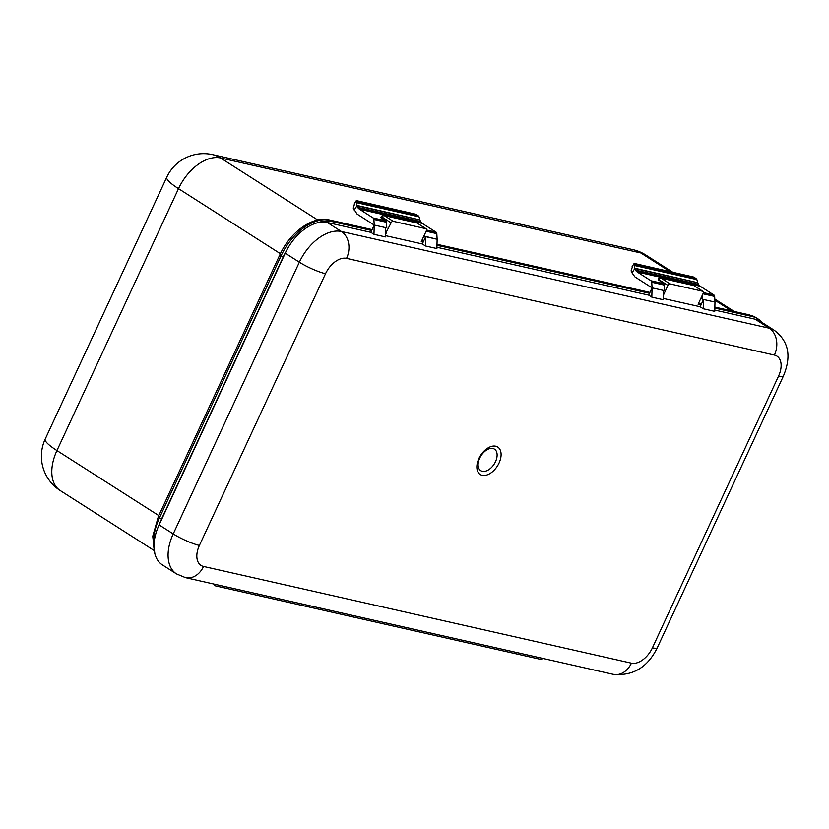 <?xml version="1.0" encoding="UTF-8"?>
<svg xmlns="http://www.w3.org/2000/svg" width="829" height="829" viewBox="0 0 829 829"><rect width="100%" height="100%" fill="white"/><g stroke="black" fill="none" stroke-linecap="round" stroke-linejoin="round"><path stroke-width="1.24" d="M703.002 291.383A2.031 1.243 122.6 0 0 702.754 291.28L693.79 285.549A2.031 1.243 -57.4 0 1 694.039 285.653L703.002 291.383A2.031 1.243 122.6 0 1 703.168 293.383L698.101 304.295L700.992 304.948M667.925 285.414L658.962 279.694A2.031 1.243 -57.4 0 1 661.065 278.161A2.031 1.575 102.7 0 0 660.672 277.995L693.386 285.383A2.031 1.575 102.7 0 1 693.79 285.549L661.065 278.161L670.029 283.881A2.031 1.243 122.6 0 0 667.925 285.414L663.387 295.207M426.158 228.804A2.031 1.243 122.6 0 0 425.909 228.7L416.946 222.97A2.031 1.243 -57.4 0 1 417.194 223.074L426.158 228.804A2.031 1.243 122.6 0 1 426.324 230.804L421.256 241.716L423.142 242.141M391.091 222.835L382.128 217.115A2.031 1.243 -57.4 0 1 384.231 215.581A2.031 1.575 102.7 0 0 383.827 215.416L416.552 222.804A2.031 1.575 102.7 0 1 416.946 222.97L384.231 215.581L393.195 221.302A2.031 1.243 122.6 0 0 391.091 222.835L385.506 233.633M385.506 233.426L386.024 233.747M649.521 293.311L436.976 245.27M371.672 230.503L331.911 221.519A47.212 28.828 122.6 0 0 317.424 222.783M762.11 322.522A47.212 28.828 122.6 0 0 758.027 318.927A47.212 28.828 122.6 0 0 752.204 316.523L714.826 308.077M286.15 251.291A47.212 28.828 122.6 0 0 283.135 257.114L161.562 519.016A47.212 28.828 122.6 0 0 159.241 524.602M670.029 283.881L702.754 291.28M393.195 221.302L425.909 228.7M214.483 584.196L214.348 585.616L214.96 584.3L214.348 585.616L541.524 659.573L542.922 658.433M697.686 282.43L696.857 279.601L634.496 265.498L634.776 268.213L697.759 282.699A2.031 1.575 -77.3 0 0 697.79 282.782L634.869 268.555A2.031 1.575 102.7 0 1 634.838 268.472L632.05 272.896L634.776 276.699A2.031 1.575 -77.3 0 0 635.169 277.073L652.06 287.86L651.822 297.134L648.682 295.134L652.06 287.86L651.739 282.223A2.031 1.575 -77.3 0 0 650.983 280.772L663.563 283.611A2.031 1.575 102.7 0 1 664.319 285.062L651.739 282.223M702.173 295.507L702.391 299.238L700.888 298.274M697.79 282.782L698.391 284.326A2.031 1.575 -77.3 0 0 698.795 284.948L699.997 286.088A2.031 1.575 -77.3 0 0 700.194 286.243L713.904 294.989A2.031 1.575 102.7 0 1 714.65 296.44L714.981 302.077L702.391 299.238M700.194 286.243L637.283 272.016L650.983 280.772M637.283 272.016A2.031 1.575 102.7 0 1 637.076 271.86L699.997 286.088M698.795 284.948L635.874 270.731L637.076 271.86M635.874 270.731A2.031 1.575 102.7 0 1 635.47 270.109L698.391 284.326M634.869 268.555L635.47 270.109M634.092 263.57A8.135 2.145 32.3 0 0 634.309 264.606L696.028 278.554A8.135 2.145 32.3 0 0 693.521 277.01L634.092 263.57M663.563 283.611L658.599 279.922M664.319 285.062L664.64 290.699L652.06 287.86L663.511 290.44L663.273 299.725L651.822 297.134M632.05 272.896L631.087 270.876L632.62 266.119M634.216 263.415L693.521 277.01M634.496 265.498L634.309 264.606M696.028 278.554L696.857 279.601M714.981 302.077L714.733 311.352L703.282 308.771L703.52 299.487L714.981 302.077M663.304 298.44L700.153 306.761L703.52 299.487M700.153 306.761L703.282 308.771M373.972 234.327L370.832 232.327L374.211 225.053L373.972 234.327L385.423 236.918L385.661 227.633L374.211 225.053L357.33 214.265A2.031 1.575 -77.3 0 1 356.926 213.892L353.237 208.069L354.771 203.312M425.432 245.964L425.681 236.679L422.303 243.954L425.432 245.964L436.883 248.545L437.132 239.27L423.899 236.016M425.681 236.679L437.132 239.27L436.8 233.633L426.127 231.229M482.219 475.318A16.279 9.938 122.6 0 0 499.037 463.038A16.279 9.938 122.6 0 0 495.721 446.22A16.279 9.938 122.6 0 0 493.079 446.095A16.279 9.938 122.6 0 0 480.592 455.411A16.279 9.938 122.6 0 0 477.4 470.665A16.279 9.938 122.6 0 0 482.219 475.318M159.106 524.892L173.23 533.907A40.694 24.86 -57.4 0 0 176.504 573.906L162.38 564.881A40.694 24.86 -57.4 0 1 159.106 524.892L285.238 253.166A40.694 24.86 -57.4 0 1 327.289 222.483L370.832 232.327M385.454 235.633L422.303 243.954M436.924 247.26L648.682 295.134M714.774 310.067L755.136 319.196A40.694 24.86 -57.4 0 1 760.152 321.269L774.276 330.284A40.694 24.86 -57.4 0 0 769.26 328.211L755.136 319.196M215.747 584.476L214.348 585.616L541.524 659.573M424.448 234.825L424.541 236.431M419.837 219.623L419.008 216.794L356.646 202.69L356.926 205.405L419.909 219.892A2.031 1.575 -77.3 0 0 419.94 219.975L420.541 221.519A2.031 1.575 -77.3 0 0 420.945 222.141L422.148 223.281A2.031 1.575 -77.3 0 0 422.344 223.436L436.054 232.182A2.031 1.575 102.7 0 1 436.8 233.633M373.889 219.416L374.211 225.053L386.791 227.892L386.469 222.255L373.889 219.416A2.031 1.575 -77.3 0 0 373.133 217.965L385.723 220.804A2.031 1.575 102.7 0 1 386.469 222.255M422.344 223.436L359.434 209.209L373.133 217.965M359.434 209.209A2.031 1.575 102.7 0 1 359.226 209.053L422.148 223.281M420.945 222.141L358.024 207.924L359.226 209.053M358.024 207.924A2.031 1.575 102.7 0 1 357.62 207.302L420.541 221.519M419.94 219.975L357.019 205.747L357.62 207.302M357.019 205.747A2.031 1.575 102.7 0 1 356.998 205.665L354.201 210.089M356.242 200.763A8.135 2.145 32.3 0 0 356.46 201.799L418.179 215.747A8.135 2.145 32.3 0 0 415.671 214.203L356.242 200.763M385.723 220.804L380.874 217.716L380.749 217.115L381.993 217.395M356.377 200.608L415.671 214.203M356.646 202.69L356.46 201.799M418.179 215.747L419.008 216.794M660.672 277.995A2.031 2.031 0 0 0 658.381 279.124L658.609 280.451M383.827 215.416A2.031 2.031 0 0 0 381.537 216.545L382.128 217.115L381.62 218.193M649.874 292.554L436.997 244.431M423.495 241.374L421.609 240.949M372.034 229.747L329.88 220.213L331.911 221.519M714.847 307.082L749.385 314.896L755.986 317.631A47.212 28.828 122.6 0 0 750.172 315.227L752.204 316.523M749.385 314.896A4.072 3.15 102.7 0 1 750.172 315.227L714.847 307.238M701.344 304.181L698.453 303.528M154.847 553.648L152.743 536.28L158.349 516.571L279.922 254.669C289.87 232.617 312.346 215.737 329.082 219.882A4.072 3.15 102.7 0 1 329.88 220.213A47.212 28.828 122.6 0 0 281.093 255.809L159.52 517.711L161.562 519.016M158.349 516.571A4.072 0.694 24.9 0 0 159.52 517.711A47.212 28.828 122.6 0 0 154.049 548.549M279.922 254.669A4.072 0.694 24.9 0 0 281.093 255.809L283.135 257.114M632.952 249.653A40.694 31.471 102.7 0 1 640.858 252.98A40.694 24.86 122.6 0 1 645.874 255.052A40.694 40.694 0 0 0 632.952 249.653L212.649 154.65A40.694 31.471 102.7 0 1 220.566 157.976A40.694 24.86 122.6 0 0 178.515 188.66L56.942 450.561A40.694 24.86 122.6 0 0 60.206 490.55L153.707 550.249M669.801 271.456L640.858 252.98L220.566 157.976L317.725 219.996M212.649 154.65A40.694 40.694 0 0 0 166.764 177.209L45.191 439.111A40.694 6.922 24.9 0 0 56.942 450.561L158.805 515.597M166.764 177.209A40.694 6.922 24.9 0 0 178.515 188.66L280.378 253.695M731.51 310.854L714.867 300.233M416.552 222.804A2.031 2.031 0 0 1 417.194 223.074A2.031 1.243 -57.4 0 1 417.391 223.26M693.386 285.383A2.031 2.031 0 0 1 694.039 285.653A2.031 1.243 -57.4 0 1 694.236 285.839M714.65 296.44L702.971 293.808M703.396 292.616L713.904 294.989M482.323 471.297A12.756 7.793 122.6 0 0 495.504 461.68A12.756 7.793 122.6 0 0 492.903 448.499A12.756 7.793 122.6 0 0 479.722 458.116A12.756 7.793 122.6 0 0 482.323 471.297M199.395 545.43A20.352 12.425 122.6 0 0 203.54 566.456L631.387 663.169A20.352 12.425 122.6 0 0 652.413 647.832L778.545 376.107A20.352 12.425 122.6 0 0 774.4 355.071L346.553 258.358A20.352 12.425 122.6 0 0 325.528 273.705L199.395 545.43A20.352 3.461 -155.1 0 1 173.23 533.907L299.362 262.182L285.238 253.166M327.289 222.483L341.413 231.498L769.26 328.211A20.352 15.741 -77.3 0 1 774.4 355.071M325.528 273.705A20.352 3.461 -155.1 0 1 299.362 262.182A40.694 24.86 -57.4 0 1 341.413 231.498A20.352 15.741 -77.3 0 1 346.553 258.358M652.413 647.832A20.352 3.461 -155.1 0 0 657.293 647.729L783.415 376.003A20.352 3.461 -155.1 0 1 778.545 376.107M657.293 647.729C647.687 667.262 633.035 676.132 613.315 674.35A20.352 15.741 -77.3 0 0 631.387 663.169M176.504 573.906L185.468 577.637A20.352 15.741 -77.3 0 0 203.54 566.456M426.552 230.037L436.054 232.182M755.986 317.631L758.027 318.927M45.191 439.111A40.694 40.694 0 0 0 60.206 490.55M645.874 255.052L672.537 272.078M714.805 299.062L734.245 311.466M698.515 303.393L701.407 304.046M329.082 219.882L372.097 229.602M421.671 240.814L423.557 241.239M436.997 244.275L649.946 292.409M381.537 216.545L381.216 217.219M634.133 263.456L631.999 266.845M783.415 376.003C789.736 360.729 791.716 343.434 774.276 330.284M185.468 577.637L613.315 674.35M356.283 200.649L354.149 204.048"/></g></svg>
